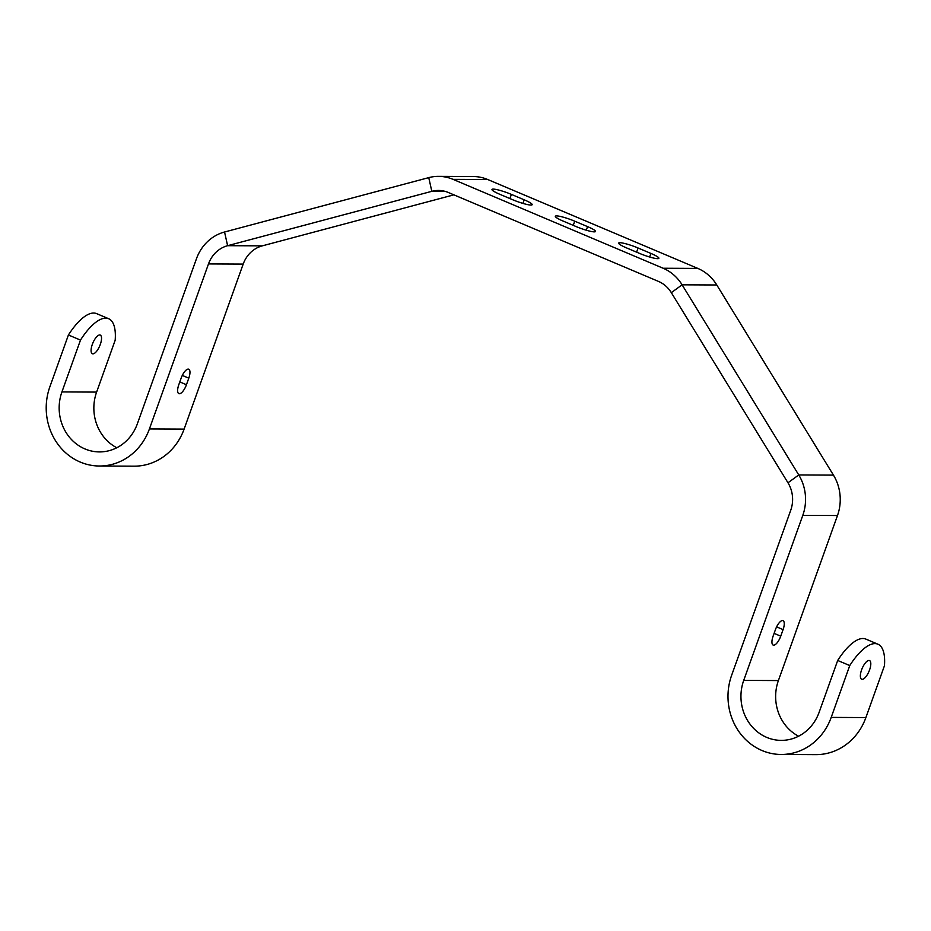 <?xml version="1.0" encoding="UTF-8"?>
<svg xmlns="http://www.w3.org/2000/svg" width="931" height="931" viewBox="0 0 931 931"><rect width="100%" height="100%" fill="white"/><g stroke="black" fill="none" stroke-linecap="round" stroke-linejoin="round"><path stroke-width="1.4" d="M524.211 199.816A14.535 2.048 -160.3 0 1 532.16 204.692A14.535 2.048 -160.3 0 1 530.926 205.053A14.535 2.048 -160.3 0 1 512.76 199.769L499.935 194.346A14.535 2.048 -160.3 0 1 491.987 189.47A14.535 2.048 -160.3 0 1 511.387 194.393L524.211 199.816L522.919 203.4M657.635 258.667A14.535 2.048 19.7 0 0 658.869 258.294A14.535 2.048 19.7 0 0 650.909 253.43L638.096 248.007A14.535 2.048 19.7 0 0 618.684 243.072A14.535 2.048 19.7 0 0 626.644 247.949L639.469 253.372A14.535 2.048 19.7 0 0 657.635 258.667M594.281 231.866A14.535 2.048 19.7 0 0 595.514 231.493A14.535 2.048 19.7 0 0 587.554 226.617L574.741 221.194A14.535 2.048 -160.3 0 0 555.33 216.271A14.535 2.048 -160.3 0 0 563.29 221.147L576.114 226.57A14.535 2.048 19.7 0 0 594.281 231.866M780.737 636.176A9.682 3.561 -67.1 0 1 773.696 645.183A9.682 3.561 -67.1 0 1 773.149 645.078A9.682 3.561 -67.1 0 1 773.114 636.141L775.465 629.565A9.682 3.561 -67.1 0 1 783.052 620.663A9.682 3.561 -67.1 0 1 783.087 629.6L780.737 636.176L774.103 633.359M188.795 378.161A9.682 3.561 112.9 0 0 188.749 369.223A9.682 3.561 112.9 0 0 188.213 369.107A9.682 3.561 112.9 0 0 181.161 378.126L178.81 384.689A9.682 3.561 112.9 0 0 178.845 393.627A9.682 3.561 112.9 0 0 186.444 384.724L188.795 378.161L182.301 375.414M105.715 318.146A52.834 19.435 112.9 0 0 80.485 340.083L68.417 334.985A52.834 19.435 -67.1 0 1 93.647 313.037A52.834 19.435 -67.1 0 1 96.603 313.619L108.671 318.728A52.834 19.435 112.9 0 0 105.715 318.146M99.698 334.974A10.125 3.724 112.9 0 0 92.588 343.667A10.125 3.724 112.9 0 0 92.367 353.733A10.125 3.724 112.9 0 0 92.937 353.85A10.125 3.724 112.9 0 0 100.036 345.145A10.125 3.724 112.9 0 0 100.257 335.079A10.125 3.724 112.9 0 0 99.698 334.974M862.211 679.327A10.125 3.724 -67.1 0 1 861.64 679.211A10.125 3.724 -67.1 0 1 861.862 669.145A10.125 3.724 -67.1 0 1 868.96 660.451A10.125 3.724 -67.1 0 1 869.531 660.556A10.125 3.724 -67.1 0 1 869.31 670.623A10.125 3.724 -67.1 0 1 862.211 679.327M849.759 665.56A52.834 19.435 -67.1 0 1 877.945 644.205A52.834 19.435 -67.1 0 1 884.45 665.723L865.888 717.568A58.118 53.416 90.3 0 1 815.835 754.634L781.144 754.471A58.118 53.416 -89.7 0 0 831.197 717.405L849.759 665.56L837.691 660.463L819.129 712.308A44.036 40.475 -89.7 0 1 781.214 740.378A44.036 40.475 -89.7 0 1 743.706 680.398L802.79 515.378A44.036 40.475 90.3 0 0 798.751 474.95L682.097 284.816A44.036 40.475 90.3 0 0 663.128 268.244L453.036 179.357A44.036 40.475 90.3 0 0 438.548 176.366L473.239 176.529A44.036 40.475 -89.7 0 1 487.728 179.52L697.819 268.407L663.128 268.244M877.945 644.205L865.877 639.097A52.834 19.435 112.9 0 0 837.691 660.463M453.886 194.835L262.309 245.854A29.943 27.523 -89.7 0 0 243.189 264.09L184.105 429.11A58.118 53.416 90.3 0 1 134.052 466.175L99.361 466.012A58.118 53.416 -89.7 0 1 49.855 386.83L68.417 334.985M116.794 447.753A44.036 40.475 90.3 0 1 96.615 392.091L115.176 340.246A52.834 19.435 112.9 0 0 108.671 318.728M80.485 340.083L61.923 391.928A44.036 40.475 -89.7 0 0 99.431 451.919A44.036 40.475 -89.7 0 0 137.346 423.838L196.429 258.818A44.036 40.475 90.3 0 1 224.546 232.005L428.749 177.635A44.036 40.475 90.3 0 1 438.548 176.366M243.189 264.09L208.497 263.927L149.414 428.947A58.118 53.416 -89.7 0 1 99.361 466.012M445.134 191.379L431.821 191.321L227.618 245.691L224.546 232.005M697.819 268.407A44.036 40.475 -89.7 0 1 716.789 284.979L833.443 475.113A44.036 40.475 -89.7 0 1 837.481 515.53L778.397 680.561L743.706 680.398M781.144 754.471A58.118 53.416 -89.7 0 1 731.638 675.289L790.733 510.269A29.943 27.523 90.3 0 0 787.975 482.782L671.321 292.648L682.097 284.816L716.789 284.979M671.321 292.648A29.943 27.523 90.3 0 0 658.415 281.383L448.335 192.496A29.943 27.523 90.3 0 0 438.478 190.459A29.943 27.523 90.3 0 0 431.821 191.321L428.749 177.635M208.497 263.927A29.943 27.523 90.3 0 1 227.618 245.691L262.309 245.854M798.577 736.212A44.036 40.475 90.3 0 1 778.397 680.561M649.629 257.014L650.909 253.43M586.274 230.213L587.554 226.617M865.888 717.568L831.197 717.405M96.615 392.091L61.923 391.928M186.444 384.724L179.799 381.919M184.105 429.11L149.414 428.947M837.481 515.53L802.79 515.378M776.605 626.866L783.087 629.6M833.443 475.113L798.751 474.95L787.975 482.782M573.252 225.36L574.741 221.194M636.606 252.161L638.096 248.007M487.728 179.52L453.036 179.357M509.897 198.559L511.387 194.393"/></g></svg>
